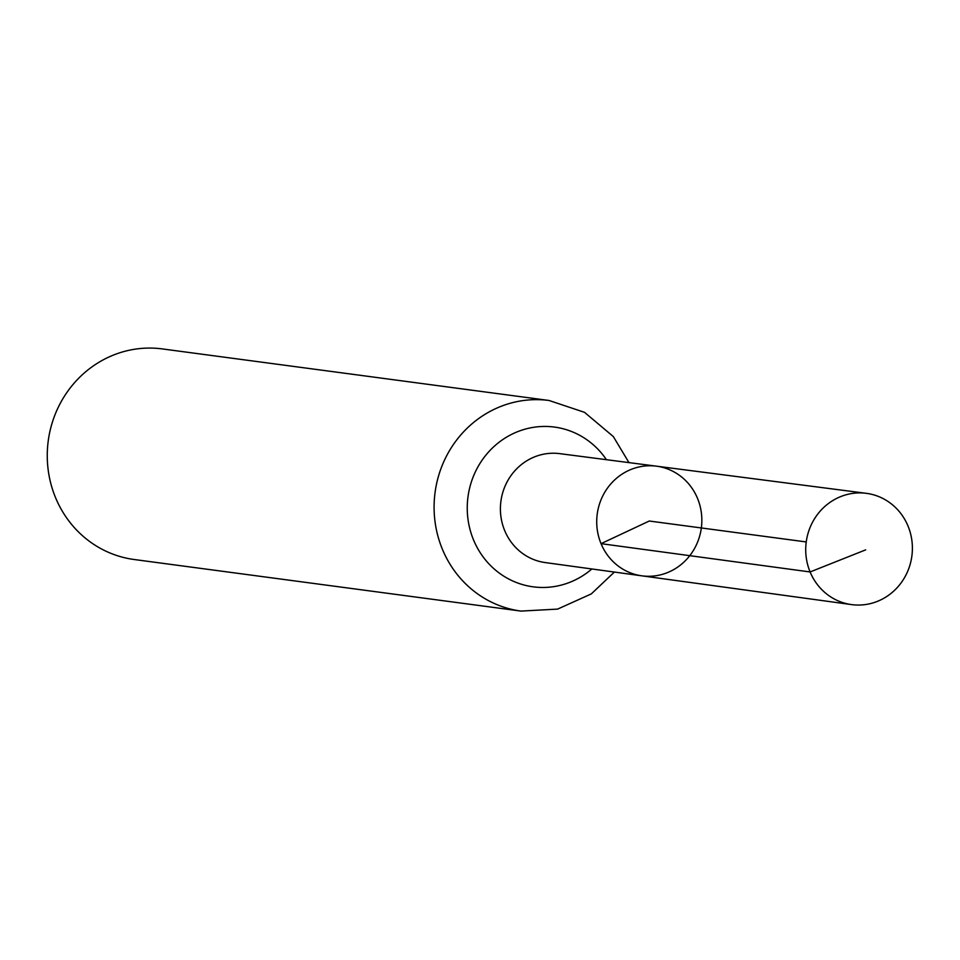 <?xml version="1.0" encoding="UTF-8"?>
<svg xmlns="http://www.w3.org/2000/svg" width="960" height="960" viewBox="0 0 960 960"><rect width="100%" height="100%" fill="white"/><g stroke="black" fill="none" stroke-linecap="round" stroke-linejoin="round"><path stroke-width="1.44" d="M641.784 575.82L545.16 562.56A54.948 52.164 97.6 0 1 504.696 530.616A54.948 52.164 97.6 0 1 511.02 475.548A54.948 52.164 97.6 0 1 559.68 453.636L656.4 466.164A55.32 52.524 97.6 0 0 607.404 488.208A55.32 52.524 97.6 0 0 601.044 543.66A55.32 52.524 97.6 0 0 641.784 575.82A55.32 52.524 97.6 0 0 701.34 527.952A55.32 52.524 97.6 0 0 656.4 466.164A55.32 52.524 97.6 0 0 607.404 488.208A55.32 52.524 97.6 0 0 601.044 543.66A55.32 52.524 97.6 0 0 641.784 575.82L851.448 604.584A56.124 53.28 97.6 0 0 901.428 582.432A56.124 53.28 97.6 0 0 908.004 526.008A56.124 53.28 97.6 0 0 866.28 493.32A56.124 53.28 97.6 0 0 816.564 515.7A56.124 53.28 97.6 0 0 810.108 571.956A56.124 53.28 97.6 0 0 851.448 604.584M628.968 462.612L613.308 436.548L584.508 412.332L549.084 400.488L162.252 348.912A106.224 100.86 97.6 0 0 67.896 391.056A106.224 100.86 97.6 0 0 55.572 497.7A106.224 100.86 97.6 0 0 134.172 559.512L521.004 611.088L557.64 609.096L591.312 593.904L614.376 572.064M806.244 541.944L649.284 521.016L601.044 543.66L810.108 571.956L865.668 549.864M549.084 400.488A106.224 100.86 97.6 0 0 454.728 442.632A106.224 100.86 97.6 0 0 442.404 549.276A106.224 100.86 97.6 0 0 521.004 611.088M606.432 459.696A80.592 76.512 97.6 0 0 506.364 437.268A80.592 76.512 97.6 0 0 473.544 539.94A80.592 76.512 97.6 0 0 591.864 568.968M656.4 466.164L866.28 493.32"/></g></svg>
